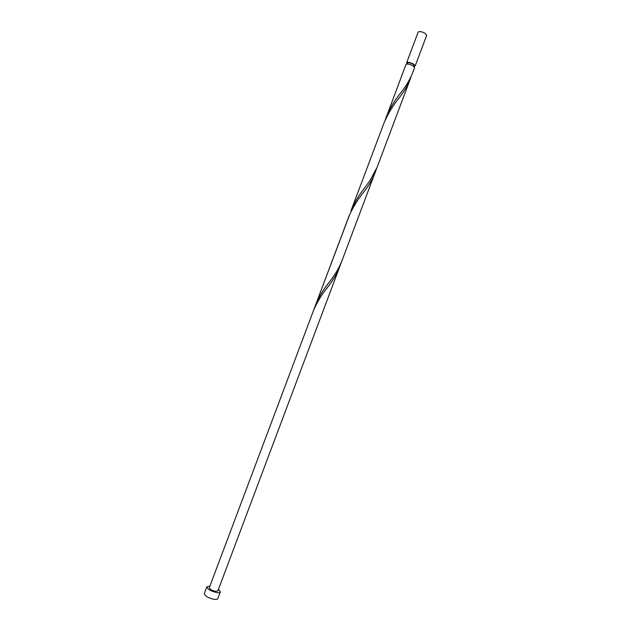 <?xml version="1.0" encoding="UTF-8"?>
<svg xmlns="http://www.w3.org/2000/svg" width="631" height="631" viewBox="0 0 631 631"><rect width="100%" height="100%" fill="white"/><g stroke="black" fill="none" stroke-linecap="round" stroke-linejoin="round"><path stroke-width="0.95" d="M406.648 62.729L418.164 32.086C419.473 31.132 421.847 31.574 425.286 33.427L426.706 35.304L415.19 65.939L413.723 64.188C410.26 62.398 407.902 61.909 406.648 62.729L407.216 63.81M414.054 66.381L415.19 65.939M413.983 66.57L414.338 65.616L413.163 64.22C410.395 62.784 408.509 62.398 407.5 63.053L407.145 63.999M209.957 586.01L206.842 586.775C207.418 589.228 210.715 591.152 216.733 592.556C218.791 592.817 219.99 592.58 220.337 591.854L218.507 589.22M206.842 586.775L204.31 593.526C204.87 596.027 208.159 597.967 214.177 599.347C216.244 599.6 217.45 599.347 217.805 598.598L220.337 591.854M386.196 117.137C389.8 108.461 394.525 100.518 400.377 93.317C405.575 86.865 409.551 80.303 412.303 73.638L414.551 67.651L413.084 65.908C409.614 64.117 407.255 63.628 406.001 64.433L385.147 120.158M410.055 79.616L377.07 167.365L369.987 180.553L364.639 187.959C358.929 195.018 354.37 202.654 350.962 210.864L383.948 123.116C388.112 113.43 393.476 104.636 400.046 96.732C404.384 91.148 407.721 85.445 410.055 79.616L411.073 76.588M377.07 167.365L341.844 261.084C338.729 268.601 334.422 275.771 328.909 282.593C323.34 289.503 318.947 296.83 315.737 304.584L349.921 213.885M315.737 304.584L314.695 307.612M313.489 310.57C317.212 301.878 322.26 293.667 328.617 285.946C333.286 279.951 336.946 273.657 339.596 267.071L217.869 590.908L215.573 591.357C211.771 590.466 209.689 589.251 209.318 587.698L348.714 216.843C352.658 207.662 357.864 199.159 364.332 191.335C368.835 185.538 372.337 179.543 374.822 173.344L375.855 170.323M374.822 173.344L339.596 267.071M328.617 285.946L326.763 288.462M400.046 96.732L398.2 99.209"/></g></svg>
